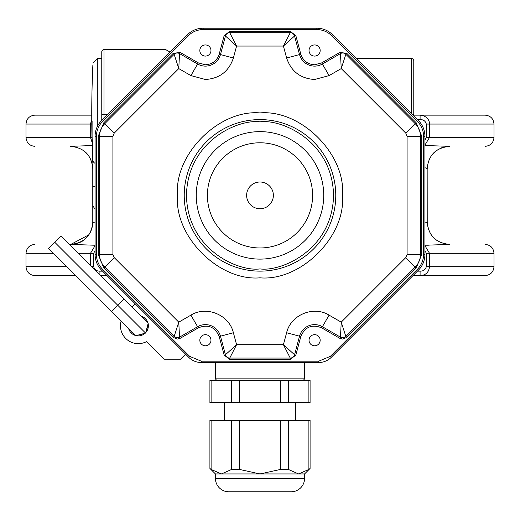 <?xml version="1.0" encoding="UTF-8"?>
<svg xmlns="http://www.w3.org/2000/svg" width="520" height="520" viewBox="0 0 520 520"><rect width="100%" height="100%" fill="white"/><g stroke="black" fill="none" stroke-linecap="round" stroke-linejoin="round"><path stroke-width="0.78" d="M426.296 266.689L429.52 266.689C428.974 271.076 426.978 273.845 423.534 274.983L420.089 275.6L420.089 271.141C423.423 271.193 425.49 269.704 426.296 266.689L426.296 253.311L424.912 250.497M424.912 140.251L426.296 137.43L426.296 124.059C425.484 121.017 423.416 119.535 420.089 119.6L420.089 115.141L423.54 115.765C427.473 117.578 429.462 120.341 429.52 124.059L426.296 124.059M426.296 137.43L429.52 137.43L424.912 145.087M424.912 245.655L429.52 253.311L426.296 253.311M412.997 275.6L485.089 275.6L412.997 275.6M485.075 115.141L413.771 115.141M424.912 145.496L449.423 146.341C435.916 147.68 428.493 155.103 427.161 168.63L424.912 167.661M424.912 223.08L427.161 222.112C428.493 235.638 435.916 243.067 449.423 244.4L424.912 245.245M100.698 275.6L107.003 275.6M75.484 275.6L34.912 275.6L75.484 275.6M91.748 115.141L34.912 115.141C29.497 115.674 26.527 118.645 26 124.059L90.48 124.059L91.76 119.581M427.161 168.63L427.219 222.112C428.415 235.528 435.844 242.957 449.501 244.4L449.423 244.4C496.581 244.4 496.581 244.4 449.423 244.4L449.423 244.4M91.78 266.689L93.704 266.689C94.517 269.724 96.584 271.206 99.912 271.141L99.912 274.82M95.088 250.497L93.704 253.311L90.48 253.311L95.088 245.655M92.112 142.441L90.48 137.43L90.48 124.059L91.787 124.059M95.088 245.245L70.577 244.4C84.084 243.067 91.507 235.638 92.84 222.112L95.088 223.08M88.79 234.852L70.857 244.4L73.19 244.452M426.628 245.225L429.188 245.18M73.398 146.289L70.636 146.341M92.84 168.63L92.84 168.63C91.507 155.103 84.084 147.68 70.577 146.341L92.196 145.535M308.893 380.341L308.893 402.63L310.089 402.63L310.089 380.341L209.911 380.341L209.911 402.63L211.107 402.63L211.107 380.341M308.893 402.63L211.107 402.63M304.57 473.941L304.57 478.4L215.43 478.4L215.43 473.941L304.57 473.941L310.089 468.429L310.089 420.459L209.911 420.459L209.911 468.429L211.107 469.417L221.403 473.941L231.692 469.417L239.415 469.417L260 473.941L280.586 469.417L288.308 469.417L298.597 473.941L308.893 469.417L310.089 468.429M215.43 478.4A13.37 13.37 0 0 0 228.8 491.771L291.2 491.771L228.8 491.771M304.57 478.4A13.37 13.37 0 0 1 291.2 491.771M244.4 491.771L275.6 491.771M201.305 362.512L318.695 362.512A17.829 17.829 0 0 0 331.305 357.292L418.385 270.212A22.288 22.288 0 0 0 424.912 254.449L424.912 136.292A22.288 22.288 0 0 0 418.385 120.536L332.611 34.755A22.288 22.288 0 0 0 316.849 28.23L203.151 28.23A22.288 22.288 0 0 0 187.389 34.755L101.615 120.536A22.288 22.288 0 0 0 95.088 136.292L95.088 254.449A22.288 22.288 0 0 0 101.615 270.212L188.695 357.292A17.829 17.829 0 0 0 201.305 362.512A17.829 17.829 0 0 1 188.695 357.292L189.644 356.35L201.305 361.179L201.305 362.512M173.206 53.352L180.2 52.436L179.53 53.593A4.459 4.459 0 0 0 174.148 54.301L104.767 123.689A17.829 17.829 0 0 0 99.541 136.292L99.541 254.449A17.829 17.829 0 0 0 104.767 267.059L174.148 336.44A4.459 4.459 0 0 0 179.53 337.149L197.6 326.716A15.6 15.6 0 0 1 220.467 336.193L225.44 354.75L236.587 344.688L229.749 358.059L290.251 358.059L283.413 344.688L294.561 354.75L299.533 336.193A15.6 15.6 0 0 1 322.4 326.716L340.47 337.149L341.231 322.153L345.852 336.44L415.233 267.059A17.829 17.829 0 0 0 420.459 254.449L420.459 136.292A17.829 17.829 0 0 0 415.233 123.689L345.852 54.301L341.231 68.594L340.47 53.593L322.4 64.025A15.6 15.6 0 0 1 299.533 54.555L294.561 35.99A4.459 4.459 0 0 0 290.251 32.688L229.749 32.688A4.459 4.459 0 0 0 225.44 35.99L220.467 54.555A15.6 15.6 0 0 1 197.6 64.025L179.53 53.593L178.769 68.594L174.148 54.301L173.206 53.352L103.818 122.74L98.209 136.292L99.541 136.292A17.829 17.829 0 0 1 104.767 123.689L103.818 122.74M318.695 361.179L330.356 356.35L331.305 357.292A17.829 17.829 0 0 1 318.695 362.512L318.695 361.179L201.305 361.179M417.443 269.262C421.441 265.135 423.488 260.195 423.579 254.449L424.912 254.449A22.288 22.288 0 0 1 418.385 270.212L417.443 269.262L330.356 356.35M423.579 136.292C423.488 130.546 421.441 125.606 417.443 121.478L418.385 120.536A22.288 22.288 0 0 1 424.912 136.292L423.579 136.292L423.579 254.449M331.663 35.705C327.535 31.701 322.595 29.653 316.849 29.569L316.849 28.23A22.288 22.288 0 0 1 332.611 34.755L331.663 35.705L417.443 121.478M203.151 29.569C197.405 29.653 192.465 31.701 188.338 35.705L187.389 34.755A22.288 22.288 0 0 1 203.151 28.23L203.151 29.569L316.849 29.569M102.557 121.478C98.559 125.606 96.512 130.546 96.421 136.292L95.088 136.292A22.288 22.288 0 0 1 101.615 120.536L102.557 121.478L188.338 35.705M96.421 254.449C96.512 260.195 98.559 265.135 102.557 269.262L101.615 270.212A22.288 22.288 0 0 1 95.088 254.449L96.421 254.449L96.421 136.292M205.4 334.659A5.571 5.571 0 0 1 210.971 340.229A5.571 5.571 0 0 1 205.4 345.8A5.571 5.571 0 0 1 199.83 340.229A5.571 5.571 0 0 1 205.4 334.659M314.6 334.659A5.571 5.571 0 0 1 320.171 340.229A5.571 5.571 0 0 1 314.6 345.8A5.571 5.571 0 0 1 309.03 340.229A5.571 5.571 0 0 1 314.6 334.659M314.6 44.941A5.571 5.571 0 0 1 320.171 50.511A5.571 5.571 0 0 1 314.6 56.089A5.571 5.571 0 0 1 309.03 50.511A5.571 5.571 0 0 1 314.6 44.941M205.4 44.941A5.571 5.571 0 0 1 210.971 50.511A5.571 5.571 0 0 1 205.4 56.089A5.571 5.571 0 0 1 199.83 50.511A5.571 5.571 0 0 1 205.4 44.941M180.2 52.436L198.269 62.868L205.4 64.779C212.355 64.331 216.944 60.807 219.18 54.204L224.153 35.646L229.749 31.349L290.251 31.349L295.847 35.646L300.82 54.204C303.056 60.807 307.645 64.331 314.6 64.779L321.731 62.868L339.8 52.436L346.794 53.352L416.182 122.74L421.791 136.292L421.791 254.449L416.182 268.002L346.794 337.389L342.7 339.085L339.8 338.312L321.731 327.88C311.948 323.96 304.974 326.846 300.82 336.538L295.847 355.101L290.251 359.392L229.749 359.392L224.153 355.101L219.18 336.538C215.026 326.846 208.058 323.96 198.269 327.88L180.2 338.312L177.3 339.085L173.206 337.389L103.818 268.002L98.209 254.449L98.209 136.292M224.153 355.101L225.44 354.75A4.459 4.459 0 0 0 229.749 358.059L229.749 359.392M290.251 359.392L290.251 358.059A4.459 4.459 0 0 0 294.561 354.75L295.847 355.101M339.8 338.312L340.47 337.149A4.459 4.459 0 0 0 345.852 336.44L346.794 337.389M416.182 268.002L415.233 267.059A17.829 17.829 0 0 0 420.459 254.449L421.791 254.449M421.791 136.292L420.459 136.292A17.829 17.829 0 0 0 415.233 123.689L416.182 122.74M346.794 53.352L345.852 54.301A4.459 4.459 0 0 0 340.47 53.593L339.8 52.436M295.847 35.646L294.561 35.99L283.413 46.059L290.251 32.688L290.251 31.349M229.749 31.349L229.749 32.688L236.587 46.059L225.44 35.99L224.153 35.646M98.209 254.449L99.541 254.449A17.829 17.829 0 0 0 104.767 267.059L103.818 268.002M173.206 337.389L174.148 336.44L178.769 322.153L179.53 337.149L180.2 338.312M260 271.141A75.77 75.77 0 0 0 335.771 195.37A75.77 75.77 0 0 0 260 119.6A75.77 75.77 0 0 0 184.23 195.37A75.77 75.77 0 0 0 260 271.141M260 277.829C219.031 281.378 173.992 236.347 177.541 195.37C173.992 154.401 219.024 109.362 260 112.912C300.969 109.362 346.008 154.394 342.459 195.37C346.008 236.34 300.976 281.378 260 277.829M300.82 54.204L299.533 54.555A15.6 15.6 0 0 0 314.6 66.111A15.6 15.6 0 0 1 299.533 54.555A15.6 15.6 0 0 0 322.4 64.025L321.731 62.868M198.269 62.868L197.6 64.025A15.6 15.6 0 0 0 205.4 66.111A15.6 15.6 0 0 1 197.6 64.025A15.6 15.6 0 0 0 220.467 54.555L219.18 54.204M273.37 195.37A13.37 13.37 0 0 1 260 208.741A13.37 13.37 0 0 1 246.63 195.37A13.37 13.37 0 0 1 260 182A13.37 13.37 0 0 1 273.37 195.37M196.261 195.37A63.739 63.739 0 0 1 260 131.631A63.739 63.739 0 0 1 323.739 195.37A63.739 63.739 0 0 1 260 259.11A63.739 63.739 0 0 1 196.261 195.37A63.739 63.739 0 0 0 260 259.11A63.739 63.739 0 0 0 323.739 195.37M186.238 35.913A17.829 17.829 0 0 1 186.7 35.451M333.3 35.451A17.829 17.829 0 0 1 333.762 35.913M356.388 58.539L411.541 58.539A2.23 2.23 0 0 1 413.771 60.768L413.771 115.921M170.04 52.111L165.731 49.621L104 49.621A2.23 2.23 0 0 0 101.77 51.85L101.77 120.374M302.341 380.341A2.23 2.23 0 0 0 304.57 378.112L304.57 362.512M217.659 380.341A2.23 2.23 0 0 1 215.43 378.112L215.43 362.512M92.859 201.169L92.859 192.25C92.859 209.502 92.859 209.502 92.859 192.25L92.859 159.919A4.459 3.972 0 0 0 95.088 163.358M92.859 152.711L92.859 163.28A1080.859 1080.859 0 0 1 92.859 65.221L92.859 70.122M92.859 163.28L92.859 121.095M92.859 123.045L92.859 124.995M92.859 136.052L92.859 139.529M130.585 330.694A9.139 9.139 0 0 0 133.419 333.535M138.678 334.938A9.139 9.139 0 0 0 142.552 333.905M146.399 330.057A9.139 9.139 0 0 0 147.433 326.183M146.029 320.925A9.139 9.139 0 0 0 143.189 318.091M141.291 316.192A10.075 10.075 0 0 1 147.927 322.822M148.129 323.589A10.075 10.075 0 0 1 145.704 332.644M145.138 333.209A10.075 10.075 0 0 1 136.084 335.634M135.317 335.433A10.075 10.075 0 0 1 128.687 328.803M121.082 321.197A17.829 17.829 0 0 0 146.549 341.621L164.151 359.216L180.537 359.216L185.582 354.178M135.155 303.752L132.002 306.904M142.981 343.018L141.583 343.337M111.514 311.63L48.477 248.599L61.087 235.989L148.245 323.147L145.587 333.093L135.642 335.751L111.514 311.63L117.819 305.325L145.587 333.093M54.782 242.294L117.819 305.325L124.124 299.019L140.972 315.868M417.45 119.6L420.089 119.6M417.45 271.141L420.089 271.141M494 124.059L494 137.43L429.52 137.43L429.52 124.059L494 124.059C493.474 118.645 490.503 115.674 485.089 115.141M485.089 275.6C490.503 275.074 493.474 272.103 494 266.689L429.52 266.689L429.52 253.311L494 253.311C493.474 247.897 490.503 244.927 485.089 244.4M99.912 271.141L102.551 271.141M34.912 275.6C29.497 275.074 26.527 272.103 26 266.689L66.567 266.689M93.704 266.689L93.704 253.311M26 266.689L26 253.311L53.196 253.311M78.409 253.311L90.48 253.311L90.48 265.382M26 124.059L26 137.43L91.995 137.43M70.499 146.341C84.032 147.667 91.462 155.09 92.781 168.63L92.781 222.112L93.203 222.112M288.308 402.63L288.308 380.341M280.586 380.341L280.586 402.63M239.415 402.63L239.415 380.341M231.692 380.341L231.692 402.63M308.893 420.459L308.893 469.417M288.308 469.417L288.308 420.459M280.586 420.459L280.586 469.417M239.415 469.417L239.415 420.459M231.692 420.459L231.692 469.417M211.107 469.417L211.107 420.459M102.557 269.262L189.644 356.35M219.18 336.538L220.467 336.193A15.6 15.6 0 0 0 197.6 326.716L198.269 327.88M225.44 354.75A4.459 4.459 0 0 0 229.749 358.059M300.82 336.538L299.533 336.193A15.6 15.6 0 0 1 322.4 326.716L321.731 327.88M290.251 358.059A4.459 4.459 0 0 0 294.561 354.75M340.47 337.149A4.459 4.459 0 0 0 345.852 336.44M415.233 267.059A17.829 17.829 0 0 0 420.459 254.449L407.089 254.449L405.782 257.601L415.233 267.059M420.459 136.292A17.829 17.829 0 0 0 415.233 123.689L405.782 133.14L407.089 136.292L420.459 136.292M345.852 54.301A4.459 4.459 0 0 0 340.47 53.593M294.561 35.99A4.459 4.459 0 0 0 290.251 32.688M229.749 32.688A4.459 4.459 0 0 0 225.44 35.99M179.53 53.593A4.459 4.459 0 0 0 177.3 52.995M99.541 254.449A17.829 17.829 0 0 0 104.767 267.059L114.218 257.601L112.912 254.449L99.541 254.449M177.3 337.747A4.459 4.459 0 0 0 179.53 337.149M260 121.83C281.515 118.872 332.54 140.94 333.541 195.37C332.54 249.808 281.515 271.869 260 268.911C238.485 271.869 187.46 249.808 186.459 195.37C187.46 140.94 238.485 118.872 260 121.83M104.767 123.689L114.218 133.14L112.912 136.292L99.541 136.292M197.6 326.716L190.911 315.139C206.459 305.396 229.281 314.841 233.383 332.728L220.467 336.193M233.383 332.728L236.587 344.688L283.413 344.688L286.618 332.728L299.533 336.193M286.618 332.728C290.719 314.847 313.534 305.389 329.089 315.139L322.4 326.716M329.089 315.139L341.231 322.153L405.782 257.601M407.089 254.449L407.089 136.292M405.782 133.14L341.231 68.594L329.089 75.602L322.4 64.025M329.089 75.602L314.6 79.489C300.476 78.579 291.148 71.422 286.618 58.013L299.533 54.555M286.618 58.013L283.413 46.059L236.587 46.059L233.383 58.013L220.467 54.555M233.383 58.013C228.852 71.422 219.525 78.579 205.4 79.489L190.911 75.602L197.6 64.025M190.911 75.602L178.769 68.594L114.218 133.14M112.912 136.292L112.912 254.449M114.218 257.601L178.769 322.153L190.911 315.139M312.592 195.37A52.591 52.591 0 0 1 260 247.969A52.591 52.591 0 0 1 207.409 195.37A52.591 52.591 0 0 1 260 142.779A52.591 52.591 0 0 1 312.592 195.37M411.541 113.692L411.541 58.539M104 118.151L104 114.251L107.894 114.251M104 49.621L104 114.251L101.77 114.251M412.106 114.251L413.771 114.251M215.43 378.112L304.57 378.112M97.312 126.581L97.312 58.539L101.77 58.539M92.859 187.571A4.459 1.56 0 0 1 95.088 186.219M427.219 168.63C428.415 155.214 435.844 147.791 449.501 146.341M494 266.689L494 253.311M26 253.311C26.527 247.897 29.497 244.927 34.912 244.4M494 137.43C493.474 142.844 490.503 145.815 485.089 146.341M26 137.43C26.527 142.844 29.497 145.815 34.912 146.341M92.781 222.112C92.625 229.314 89.745 235.183 84.156 239.727C80.204 243.958 68.802 244.784 70.499 244.4M427.219 222.112C428.538 235.651 435.968 243.081 449.501 244.4M433.751 152.861L435.37 151.392M440.875 148.083L442.631 147.427M447.837 146.406L449.235 146.347M224.341 420.459L224.341 402.63M295.659 420.459L295.659 402.63M215.43 473.941L209.917 468.435M95.088 209.482L92.859 205.621M97.312 58.539L92.859 62.992"/></g></svg>
